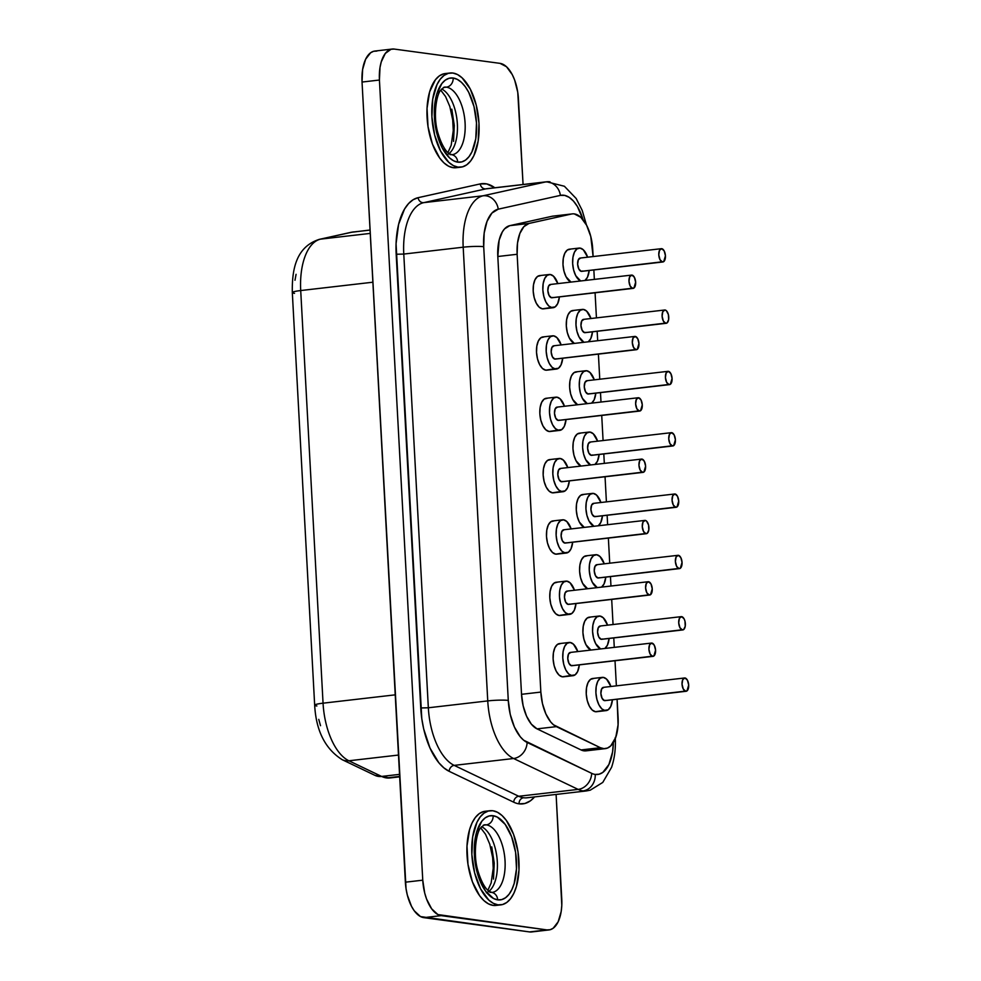 <?xml version="1.0" encoding="UTF-8"?>
<svg xmlns="http://www.w3.org/2000/svg" width="981" height="981" viewBox="0 0 981 981"><rect width="100%" height="100%" fill="white"/><g stroke="black" fill="none" stroke-linecap="round" stroke-linejoin="round"><path stroke-width="1.47" d="M448.133 154.213A34.016 16.64 83.4 0 0 457.121 120.994A34.016 16.64 83.4 0 0 441.646 88.977A34.016 16.64 83.4 0 1 457.011 119.903A34.016 16.64 83.4 0 1 449.102 153.514M450.034 154.679A8.363 7.235 97.7 0 1 451.701 154.716A8.363 7.235 97.7 0 1 457.722 162.147A42.379 20.736 83.4 0 0 476.496 122.932A42.379 20.736 83.4 0 0 453.173 78.014A8.363 7.235 97.7 0 1 446.38 87.162A34.016 16.64 -96.6 0 1 464.859 120.099A34.016 16.64 -96.6 0 1 453.087 154.532M486.343 892.808A34.016 16.64 83.4 0 0 497.244 860.607A34.016 16.64 83.4 0 0 481.597 826.689A34.016 16.64 83.4 0 1 496.962 857.615A34.016 16.64 83.4 0 1 489.053 891.226M489.985 892.391A8.363 7.235 97.7 0 1 491.653 892.416A8.363 7.235 97.7 0 1 497.674 899.859A42.379 20.736 83.4 0 0 516.447 860.631A42.379 20.736 83.4 0 0 493.124 815.726A8.363 7.235 97.7 0 1 486.331 824.862A34.016 16.64 -96.6 0 1 504.81 857.811A34.016 16.64 -96.6 0 1 493.038 892.244M496.104 905.414L493.124 905.402A47.395 23.188 83.4 0 0 496.006 905.426L500.837 904.874A47.395 23.188 -96.6 0 1 497.943 904.838L493.124 905.402L488.477 903.869L483.915 900.595L479.611 895.702L472.413 881.845L467.986 864.408L466.993 846.051L469.592 829.57L472.131 822.838L475.38 817.467L479.206 813.666L483.486 811.581M487.582 811.25A47.395 23.188 83.4 0 0 485.129 811.275A47.395 23.188 83.4 0 0 467.238 858.093A47.395 23.188 83.4 0 0 493.124 905.402L497.943 904.838A47.395 23.188 -96.6 0 1 472.069 857.529A47.395 23.188 -96.6 0 1 489.96 810.711A47.395 23.188 -96.6 0 1 492.854 810.747L488.305 811.029L484.038 813.114L480.212 816.903L476.962 822.274L472.683 836.854L471.861 854.61L474.632 872.857L480.555 888.811L488.746 900.043L493.308 903.317L497.943 904.838L502.493 904.556L506.76 902.471L510.598 898.682L513.848 893.311L516.386 886.566L518.986 870.086L517.993 851.729L513.553 834.291L506.355 820.435L502.051 815.542L497.49 812.268L492.854 810.747A47.395 23.188 -96.6 0 1 518.728 858.056A47.395 23.188 -96.6 0 1 500.837 904.874M456.153 167.714L453.161 167.69A47.395 23.188 83.4 0 0 456.055 167.726L460.886 167.162A47.395 23.188 -96.6 0 1 457.992 167.138L453.161 167.69L448.525 166.169L443.964 162.895L439.66 157.99L432.462 144.133L428.035 126.708L427.042 108.351L429.629 91.858L435.429 79.755L439.255 75.954L443.522 73.882M447.63 73.538A47.395 23.188 83.4 0 0 445.178 73.563A47.395 23.188 83.4 0 0 427.287 120.381A47.395 23.188 83.4 0 0 453.161 167.69L457.992 167.138A47.395 23.188 -96.6 0 1 432.118 119.829A47.395 23.188 -96.6 0 1 450.009 73.011A47.395 23.188 -96.6 0 1 452.903 73.035L448.354 73.317L444.086 75.402L440.261 79.203L437.011 84.574L432.731 99.142L431.91 116.911L434.681 135.157L440.604 151.111L448.795 162.331L453.357 165.605L457.992 167.138L462.541 166.844L466.809 164.771L470.647 160.97L473.897 155.599L478.164 141.031L478.986 123.263L476.214 105.016L470.291 89.063L462.1 77.83L457.538 74.556L452.903 73.035A47.395 23.188 -96.6 0 1 478.777 120.344A47.395 23.188 -96.6 0 1 460.886 167.162M444.307 87.137A34.016 16.64 -96.6 0 1 446.38 87.162L443.302 87.517L446.38 87.162A34.016 16.64 -96.6 0 1 464.945 121.104A34.016 16.64 -96.6 0 1 452.106 154.704L449.825 154.005C450.205 154.029 443.719 152.447 437.82 132.643C432.793 115.697 436.643 93.98 440.825 90.044L444.307 87.137M484.258 824.837A34.016 16.64 -96.6 0 1 486.331 824.862L483.253 825.217L486.331 824.862A34.016 16.64 -96.6 0 1 504.896 858.816A34.016 16.64 -96.6 0 1 492.057 892.416L489.777 891.704C490.157 891.741 483.67 890.159 477.772 870.355C472.744 853.409 476.594 831.692 480.776 827.743L484.258 824.837M552.769 297.427L551.53 297.758A6.695 3.274 83.4 0 0 551.935 297.758L633.088 288.389A6.695 3.274 -96.6 0 1 632.671 288.389L551.53 297.758L549.078 295.489L547.839 290.67L548.563 286.096L550.807 284.478A6.695 3.274 83.4 0 0 550.402 284.465A6.695 3.274 83.4 0 0 547.876 291.075A6.695 3.274 83.4 0 0 551.53 297.758L633.922 288.046L635.639 282.197L634.413 277.365L631.96 275.097A6.695 3.274 -96.6 0 1 635.614 281.78A6.695 3.274 -96.6 0 1 633.088 288.389M540.605 275.624L537.502 276.458L535.001 279.695L533.492 284.846L533.198 291.112L534.179 297.55L536.276 303.178L539.158 307.139L542.407 308.831A16.726 8.191 83.4 0 0 543.425 308.843L553.088 307.727A16.726 8.191 -96.6 0 1 552.07 307.715L543.572 308.831M550.267 274.508A16.726 8.191 -96.6 0 1 557.858 283.607L553.517 276.201L550.267 274.508L547.153 275.342L544.663 278.579L543.155 283.73L542.861 289.996L543.842 296.434L545.927 302.062L548.82 306.023L552.07 307.715A16.726 8.191 -96.6 0 1 542.934 291.026A16.726 8.191 -96.6 0 1 549.25 274.496A16.726 8.191 -96.6 0 1 550.267 274.508M549.25 274.496L539.587 275.612A16.726 8.191 83.4 0 0 533.272 292.142A16.726 8.191 83.4 0 0 542.407 308.831L555.172 306.881L557.674 303.644L559.391 296.9A16.726 8.191 -96.6 0 1 553.088 307.727M556.092 358.752L554.854 359.083A6.695 3.274 83.4 0 0 555.258 359.095L636.399 349.714A6.695 3.274 -96.6 0 1 635.995 349.714L554.854 359.083L552.389 356.826L551.163 351.995L551.886 347.433L554.13 345.803A6.695 3.274 83.4 0 0 553.725 345.79A6.695 3.274 83.4 0 0 551.199 352.412A6.695 3.274 83.4 0 0 554.854 359.083L637.245 349.383L638.962 343.522L637.736 338.69L635.283 336.434A6.695 3.274 -96.6 0 1 638.925 343.105A6.695 3.274 -96.6 0 1 636.399 349.714M543.928 336.949L540.825 337.783L538.324 341.02L536.815 346.17L536.521 352.437L537.502 358.874L539.587 364.503L542.481 368.476L545.73 370.168A16.726 8.191 83.4 0 0 546.748 370.18L556.411 369.064A16.726 8.191 -96.6 0 1 555.393 369.052L546.895 370.156M553.591 335.833A16.726 8.191 -96.6 0 1 561.169 344.932L556.84 337.525L553.591 335.833L550.476 336.667L547.974 339.904L546.466 345.054L546.184 351.321L547.165 357.758L549.25 363.387L552.144 367.36L555.393 369.052A16.726 8.191 -96.6 0 1 546.258 352.351A16.726 8.191 -96.6 0 1 552.573 335.821A16.726 8.191 -96.6 0 1 553.591 335.833M552.573 335.821L542.91 336.937A16.726 8.191 83.4 0 0 536.595 353.467A16.726 8.191 83.4 0 0 545.73 370.168L558.496 368.218L560.997 364.981L562.714 358.224A16.726 8.191 -96.6 0 1 556.411 369.064M559.415 420.076L558.164 420.408A6.695 3.274 83.4 0 0 558.581 420.42L639.722 411.051A6.695 3.274 -96.6 0 1 639.318 411.039L558.164 420.408L555.712 418.151L554.486 413.32L555.209 408.758L557.453 407.127A6.695 3.274 83.4 0 0 557.049 407.127A6.695 3.274 83.4 0 0 554.523 413.737A6.695 3.274 83.4 0 0 558.164 420.408L640.556 410.708L642.285 404.846L641.059 400.015L638.594 397.759A6.695 3.274 -96.6 0 1 642.248 404.43A6.695 3.274 -96.6 0 1 639.722 411.051M547.251 398.286L544.136 399.12L541.647 402.357L540.126 407.495L539.844 413.761L540.825 420.199L542.91 425.84L545.804 429.801L549.053 431.493A16.726 8.191 83.4 0 0 550.071 431.505L559.734 430.389A16.726 8.191 -96.6 0 1 558.704 430.377L550.218 431.481M556.914 397.17A16.726 8.191 -96.6 0 1 564.492 406.269L560.163 398.862L556.914 397.17L553.799 398.004L551.297 401.241L549.789 406.379L549.507 412.645L550.476 419.083L552.573 424.724L555.467 428.685L558.704 430.377A16.726 8.191 -96.6 0 1 549.581 413.675A16.726 8.191 -96.6 0 1 555.896 397.158A16.726 8.191 -96.6 0 1 556.914 397.17M555.896 397.158L546.233 398.274A16.726 8.191 83.4 0 0 539.918 414.791A16.726 8.191 83.4 0 0 549.053 431.493L561.819 429.543L564.32 426.306L566.037 419.561A16.726 8.191 -96.6 0 1 559.734 430.389M572.696 665.388L571.457 665.719A6.695 3.274 83.4 0 0 571.862 665.731L653.015 656.363A6.695 3.274 -96.6 0 1 652.598 656.35L571.457 665.719L569.005 663.463L567.778 658.631L568.49 654.069L570.734 652.439A6.695 3.274 83.4 0 0 570.329 652.439A6.695 3.274 83.4 0 0 567.803 659.048A6.695 3.274 83.4 0 0 571.457 665.719L653.849 656.019L655.566 650.158L654.339 645.326L651.887 643.07A6.695 3.274 -96.6 0 1 655.541 649.753A6.695 3.274 -96.6 0 1 653.015 656.363M560.531 643.597L557.429 644.431L554.927 647.668L553.419 652.806L553.125 659.073L554.106 665.51L556.202 671.151L559.084 675.112L562.334 676.804A16.726 8.191 83.4 0 0 563.352 676.816L573.014 675.701A16.726 8.191 -96.6 0 1 571.997 675.688L563.499 676.792M570.194 642.481A16.726 8.191 -96.6 0 1 577.784 651.58L573.444 644.174L570.194 642.481L567.092 643.315L564.59 646.553L563.082 651.691L562.787 657.957L563.768 664.407L565.853 670.035L568.747 673.996L571.997 675.688A16.726 8.191 -96.6 0 1 562.861 658.987A16.726 8.191 -96.6 0 1 569.176 642.469A16.726 8.191 -96.6 0 1 570.194 642.481M569.176 642.469L559.513 643.585A16.726 8.191 83.4 0 0 553.198 660.103A16.726 8.191 83.4 0 0 562.334 676.804L575.111 674.854L577.601 671.617L579.317 664.873A16.726 8.191 -96.6 0 1 573.014 675.701M569.385 604.063L568.134 604.394A6.695 3.274 83.4 0 0 568.539 604.406L649.692 595.026A6.695 3.274 -96.6 0 1 649.287 595.026L568.134 604.394L565.681 602.138L564.455 597.306L565.166 592.745L567.41 591.114A6.695 3.274 83.4 0 0 567.006 591.114A6.695 3.274 83.4 0 0 564.48 597.723A6.695 3.274 83.4 0 0 568.134 604.394L650.526 594.694L652.242 588.833L651.016 584.002L648.564 581.745A6.695 3.274 -96.6 0 1 652.218 588.416A6.695 3.274 -96.6 0 1 649.692 595.026M557.22 582.26L554.106 583.094L551.604 586.331L550.096 591.482L549.814 597.748L550.782 604.186L552.879 609.814L555.761 613.787L559.011 615.479A16.726 8.191 83.4 0 0 560.028 615.492L569.691 614.376A16.726 8.191 -96.6 0 1 568.673 614.364L560.176 615.467M566.871 581.144A16.726 8.191 -96.6 0 1 574.461 590.243L570.12 582.849L566.871 581.144L563.768 581.978L561.267 585.216L559.759 590.366L559.464 596.632L560.445 603.07L562.542 608.698L565.424 612.671L568.673 614.364A16.726 8.191 -96.6 0 1 559.538 597.662A16.726 8.191 -96.6 0 1 565.853 581.144A16.726 8.191 -96.6 0 1 566.871 581.144M565.853 581.144L556.19 582.248A16.726 8.191 83.4 0 0 549.875 598.778A16.726 8.191 83.4 0 0 559.011 615.479L571.788 613.53L574.29 610.292L575.994 603.536A16.726 8.191 -96.6 0 1 569.691 614.376M566.062 542.738L564.811 543.069A6.695 3.274 83.4 0 0 565.215 543.069L646.369 533.701A6.695 3.274 -96.6 0 1 645.964 533.701L564.811 543.069L562.358 540.801L561.132 535.982L561.855 531.408L564.1 529.789A6.695 3.274 83.4 0 0 563.683 529.777A6.695 3.274 83.4 0 0 561.157 536.386A6.695 3.274 83.4 0 0 564.811 543.069L647.202 533.357L648.809 530.01L648.539 524.933L646.54 521.095L645.24 520.408A6.695 3.274 -96.6 0 1 648.895 527.091A6.695 3.274 -96.6 0 1 646.369 533.701M553.897 520.936L550.782 521.769L548.281 525.007L546.773 530.157L546.491 536.423L547.459 542.861L549.556 548.489L552.45 552.45L555.687 554.142A16.726 8.191 83.4 0 0 556.717 554.155L566.368 553.039A16.726 8.191 -96.6 0 1 565.35 553.026L556.852 554.142M563.56 519.82A16.726 8.191 -96.6 0 1 571.138 528.918L566.797 521.512L563.56 519.82L560.445 520.653L557.944 523.891L556.435 529.041L556.141 535.307L557.122 541.745L559.219 547.373L562.101 551.334L565.35 553.026A16.726 8.191 -96.6 0 1 556.215 536.337A16.726 8.191 -96.6 0 1 562.53 519.807A16.726 8.191 -96.6 0 1 563.56 519.82M562.53 519.807L552.879 520.923A16.726 8.191 83.4 0 0 546.564 537.453A16.726 8.191 83.4 0 0 555.687 554.142L568.465 552.193L570.967 548.968L572.671 542.211A16.726 8.191 -96.6 0 1 566.368 553.039M582.567 271.001L581.316 271.345A6.695 3.274 83.4 0 0 581.733 271.345L662.874 261.976A6.695 3.274 -96.6 0 1 662.469 261.964L581.316 271.345L578.864 269.076L577.637 264.245L578.361 259.683L580.605 258.052A6.695 3.274 83.4 0 0 580.2 258.052A6.695 3.274 83.4 0 0 577.662 264.662A6.695 3.274 83.4 0 0 581.316 271.345L663.708 261.633L665.437 255.771L664.198 250.952L661.746 248.684A6.695 3.274 -96.6 0 1 665.4 255.367A6.695 3.274 -96.6 0 1 662.874 261.976M580.666 280.971A16.726 8.191 -96.6 0 1 572.646 263.411A16.726 8.191 -96.6 0 1 579.048 248.083A16.726 8.191 -96.6 0 1 580.065 248.095A16.726 8.191 -96.6 0 1 587.644 257.194L583.315 249.787L580.065 248.095L576.951 248.929L574.449 252.166L572.941 257.304L572.659 263.582L573.627 270.02L575.724 275.649L580.654 280.971M589.176 270.486A16.726 8.191 -96.6 0 1 584.958 280.48L587.472 277.231L589.189 270.486M585.89 332.338L584.639 332.669A6.695 3.274 83.4 0 0 585.056 332.669L666.197 323.301A6.695 3.274 -96.6 0 1 665.792 323.301L584.639 332.669L582.187 330.401L580.96 325.582L581.684 321.008L583.928 319.389A6.695 3.274 83.4 0 0 583.511 319.377A6.695 3.274 83.4 0 0 580.985 325.986A6.695 3.274 83.4 0 0 584.639 332.669L667.031 322.957L668.637 319.61L668.368 314.533L666.369 310.695L665.069 310.008A6.695 3.274 -96.6 0 1 668.723 316.691A6.695 3.274 -96.6 0 1 666.197 323.301M583.388 309.42A16.726 8.191 -96.6 0 1 590.967 318.518L586.626 311.112L583.388 309.42L580.274 310.254L577.772 313.491L576.264 318.641L575.982 324.907L576.951 331.345L579.048 336.974L583.977 342.308A16.726 8.191 -96.6 0 1 575.97 324.748A16.726 8.191 -96.6 0 1 582.358 309.407A16.726 8.191 -96.6 0 1 583.388 309.42M592.499 331.811A16.726 8.191 -96.6 0 1 588.281 341.805L590.795 338.568L592.499 331.811M589.213 393.663L587.962 393.994A6.695 3.274 83.4 0 0 588.367 394.006L669.52 384.626A6.695 3.274 -96.6 0 1 669.116 384.626L587.962 393.994L585.51 391.738L584.284 386.906L584.995 382.345L587.239 380.714A6.695 3.274 83.4 0 0 586.834 380.714A6.695 3.274 83.4 0 0 584.308 387.323A6.695 3.274 83.4 0 0 587.962 393.994L670.354 384.294L672.071 378.433L670.845 373.602L668.392 371.345A6.695 3.274 -96.6 0 1 672.046 378.016A6.695 3.274 -96.6 0 1 669.52 384.626M586.699 370.744A16.726 8.191 -96.6 0 1 594.29 379.843L589.949 372.449L586.699 370.744L583.597 371.591L581.095 374.816L579.587 379.966L579.293 386.232L580.274 392.67L582.371 398.298L587.3 403.632A16.726 8.191 -96.6 0 1 579.293 386.073A16.726 8.191 -96.6 0 1 585.682 370.744A16.726 8.191 -96.6 0 1 586.699 370.744M595.823 393.136A16.726 8.191 -96.6 0 1 591.604 403.13L594.118 399.892L595.823 393.136M592.524 454.988L591.285 455.319A6.695 3.274 83.4 0 0 591.69 455.331L672.843 445.963A6.695 3.274 -96.6 0 1 672.439 445.95L591.285 455.319L588.833 453.063L587.607 448.231L588.318 443.67L590.562 442.039A6.695 3.274 83.4 0 0 590.157 442.039A6.695 3.274 83.4 0 0 587.631 448.648A6.695 3.274 83.4 0 0 591.285 455.319L673.677 445.619L675.394 439.758L674.168 434.926L671.715 432.67A6.695 3.274 -96.6 0 1 675.369 439.353A6.695 3.274 -96.6 0 1 672.843 445.963M590.022 432.081A16.726 8.191 -96.6 0 1 597.613 441.18L593.272 433.774L590.022 432.081L586.92 432.915L584.418 436.153L582.91 441.291L582.616 447.557L583.597 454.007L585.694 459.635L590.623 464.957A16.726 8.191 -96.6 0 1 582.616 447.397A16.726 8.191 -96.6 0 1 589.005 432.069A16.726 8.191 -96.6 0 1 590.022 432.081M599.146 454.473A16.726 8.191 -96.6 0 1 594.927 464.467L597.441 461.217L599.146 454.473M605.817 700.299L604.566 700.642A6.695 3.274 83.4 0 0 604.983 700.642L686.124 691.274A6.695 3.274 -96.6 0 1 685.719 691.262L604.566 700.642L602.113 698.374L600.887 693.542L601.611 688.981L603.855 687.35A6.695 3.274 83.4 0 0 603.45 687.35A6.695 3.274 83.4 0 0 600.912 693.959A6.695 3.274 83.4 0 0 604.566 700.642L686.958 690.931L688.687 685.069L687.448 680.238L684.996 677.981A6.695 3.274 -96.6 0 1 688.65 684.664A6.695 3.274 -96.6 0 1 686.124 691.274M593.652 678.509L590.537 679.343L588.036 682.58L586.528 687.718L586.246 693.984L587.227 700.434L589.311 706.062L592.205 710.023L595.455 711.716A16.726 8.191 83.4 0 0 596.473 711.728L606.135 710.612A16.726 8.191 -96.6 0 1 605.105 710.6L596.62 711.716M603.315 677.393A16.726 8.191 -96.6 0 1 610.893 686.492L606.565 679.085L603.315 677.393L600.2 678.227L597.699 681.464L596.19 686.602L595.908 692.868L596.877 699.318L598.974 704.947L601.868 708.907L605.105 710.6A16.726 8.191 -96.6 0 1 595.982 693.898A16.726 8.191 -96.6 0 1 602.297 677.38A16.726 8.191 -96.6 0 1 603.315 677.393M602.297 677.38L592.634 678.496A16.726 8.191 83.4 0 0 586.319 695.014A16.726 8.191 83.4 0 0 595.455 711.716L608.22 709.766L610.722 706.528L612.438 699.784A16.726 8.191 -96.6 0 1 606.135 710.612M602.493 638.974L601.255 639.305A6.695 3.274 83.4 0 0 601.66 639.318L682.801 629.937A6.695 3.274 -96.6 0 1 682.396 629.937L601.255 639.305L598.79 637.049L597.564 632.218L598.287 627.656L600.531 626.025A6.695 3.274 83.4 0 0 600.127 626.025A6.695 3.274 83.4 0 0 597.601 632.635A6.695 3.274 83.4 0 0 601.255 639.305L683.647 629.606L685.241 626.246L684.971 621.169L684.137 618.913L681.672 616.657A6.695 3.274 -96.6 0 1 685.327 623.327A6.695 3.274 -96.6 0 1 682.801 629.937M607.582 625.155L603.241 617.76L599.992 616.056L596.877 616.902L594.376 620.127L592.867 625.277L592.585 631.543L593.554 637.981L595.651 643.61L600.593 648.944A16.726 8.191 -96.6 0 1 592.573 631.384A16.726 8.191 -96.6 0 1 598.974 616.056A16.726 8.191 -96.6 0 1 599.992 616.056A16.726 8.191 -96.6 0 1 607.57 625.155M609.115 638.447A16.726 8.191 -96.6 0 1 604.885 648.441L607.398 645.204L609.115 638.447M599.17 577.65L597.932 577.981A6.695 3.274 83.4 0 0 598.336 577.981L679.49 568.612A6.695 3.274 -96.6 0 1 679.073 568.612L597.932 577.981L595.479 575.712L594.241 570.893L594.964 566.319L597.208 564.7A6.695 3.274 83.4 0 0 596.804 564.688A6.695 3.274 83.4 0 0 594.278 571.298A6.695 3.274 83.4 0 0 597.932 577.981L680.323 568.269L682.04 562.42L680.814 557.588L678.362 555.32A6.695 3.274 -96.6 0 1 682.016 562.003A6.695 3.274 -96.6 0 1 679.49 568.612M596.669 554.731A16.726 8.191 -96.6 0 1 604.259 563.83L599.918 556.423L596.669 554.731L593.554 555.565L591.065 558.802L589.544 563.952L589.262 570.219L590.243 576.656L592.328 582.285L597.27 587.619A16.726 8.191 -96.6 0 1 589.25 570.059A16.726 8.191 -96.6 0 1 595.651 554.719A16.726 8.191 -96.6 0 1 596.669 554.731M605.792 577.122A16.726 8.191 -96.6 0 1 601.574 587.116L604.075 583.879L605.792 577.122M562.738 481.401L561.488 481.745A6.695 3.274 83.4 0 0 561.905 481.745L643.046 472.376A6.695 3.274 -96.6 0 1 642.641 472.364L561.488 481.745L559.035 479.476L557.809 474.645L558.532 470.083L560.776 468.452A6.695 3.274 83.4 0 0 560.359 468.452A6.695 3.274 83.4 0 0 557.833 475.062A6.695 3.274 83.4 0 0 561.488 481.745L643.879 472.033L645.608 466.171L644.37 461.352L641.917 459.083A6.695 3.274 -96.6 0 1 645.572 465.767A6.695 3.274 -96.6 0 1 643.046 472.376M550.574 459.611L547.459 460.445L544.958 463.682L543.449 468.82L543.167 475.098L544.136 481.536L546.233 487.165L549.127 491.125L552.377 492.818A16.726 8.191 83.4 0 0 553.394 492.83L563.057 491.714A16.726 8.191 -96.6 0 1 562.027 491.702L553.542 492.818M560.237 458.495A16.726 8.191 -96.6 0 1 567.815 467.594L563.474 460.187L560.237 458.495L557.122 459.329L554.621 462.566L553.112 467.704L552.83 473.982L553.799 480.42L555.896 486.049L558.79 490.01L562.027 491.702A16.726 8.191 -96.6 0 1 552.892 475.012A16.726 8.191 -96.6 0 1 559.219 458.483A16.726 8.191 -96.6 0 1 560.237 458.495M559.219 458.483L549.556 459.599A16.726 8.191 83.4 0 0 543.241 476.128A16.726 8.191 83.4 0 0 552.377 492.818L565.142 490.868L567.643 487.631L569.348 480.886A16.726 8.191 -96.6 0 1 563.057 491.714M595.847 516.325L594.609 516.656A6.695 3.274 83.4 0 0 595.013 516.656L676.167 507.287A6.695 3.274 -96.6 0 1 675.75 507.275L594.609 516.656L592.156 514.387L590.93 509.556L591.641 504.994L593.885 503.363A6.695 3.274 83.4 0 0 593.48 503.363A6.695 3.274 83.4 0 0 590.954 509.973A6.695 3.274 83.4 0 0 594.609 516.656L677 506.944L678.717 501.083L677.491 496.263L675.038 493.995A6.695 3.274 -96.6 0 1 678.693 500.678A6.695 3.274 -96.6 0 1 676.167 507.287M593.346 493.406A16.726 8.191 -96.6 0 1 600.936 502.505L596.595 495.098L593.346 493.406L590.243 494.24L587.742 497.477L586.233 502.615L585.939 508.894L586.92 515.332L589.005 520.96L593.946 526.282A16.726 8.191 -96.6 0 1 585.927 508.722A16.726 8.191 -96.6 0 1 592.328 493.394A16.726 8.191 -96.6 0 1 593.346 493.406M602.469 515.798A16.726 8.191 -96.6 0 1 598.251 525.791L600.752 522.542L602.469 515.798M572.279 213.895L552.953 216.127A33.452 16.37 83.4 0 0 552.144 216.261L571.457 214.03A33.452 16.37 -96.6 0 1 572.279 213.895A33.452 16.37 -96.6 0 1 574.314 213.907L580.813 217.304L586.589 225.225L590.77 236.482L593.125 256.556L592.732 249.37A33.452 16.37 -96.6 0 0 574.314 213.907A33.452 16.37 -96.6 0 0 571.457 214.03L529.09 223.423L571.457 214.03L552.144 216.261A33.452 16.37 -96.6 0 1 553.787 216.065M487.25 188.634A55.758 27.284 83.4 0 0 485.84 188.867A5.579 4.856 77.5 0 1 480.236 183.913L418.102 197.684L480.236 183.913A5.579 4.856 -102.5 0 0 485.84 188.867L423.706 202.65A5.579 4.856 77.5 0 1 418.102 197.684A61.337 30.019 -96.6 0 0 396.177 254.251L403.78 254.067L396.177 254.251L420.751 707.963L428.341 707.779L420.751 707.963A61.337 30.019 -96.6 0 0 449.163 771.324A5.579 4.647 115.6 0 1 454.178 765.376A5.579 4.647 -64.4 0 0 449.163 771.324L513.725 802.2A5.579 4.647 115.6 0 1 518.741 796.265A5.579 4.647 -64.4 0 0 513.725 802.2A61.337 30.019 -96.6 0 0 519.059 803.844A61.337 30.019 -96.6 0 1 513.725 802.2L449.163 771.324L443.89 767.878L438.826 762.74L429.997 748.062L423.706 729.03L421.781 718.595L396.066 243.742L398.605 224.355L404.528 209.076L408.55 203.582L413.111 199.744L418.102 197.684A5.579 4.856 -102.5 0 0 423.706 202.65A55.758 27.284 83.4 0 0 403.78 254.067L428.341 707.779A55.758 27.284 83.4 0 0 454.178 765.376L518.741 796.265A55.758 27.284 83.4 0 0 523.596 797.749A55.758 27.284 83.4 0 0 526.993 797.786L586.405 790.931A55.758 27.284 -96.6 0 1 583.008 790.894A55.758 27.284 -96.6 0 1 578.152 789.398L518.741 796.265L454.178 765.376L513.59 758.509A55.758 27.284 -96.6 0 1 487.753 700.912L428.341 707.779L403.78 254.067L463.191 247.2A55.758 27.284 -96.6 0 1 483.118 195.783L423.706 202.65L485.84 188.867L545.252 182.012A55.758 27.284 -96.6 0 1 546.625 181.779L487.214 188.646A55.758 27.284 83.4 0 0 485.84 188.867L545.252 182.012L483.118 195.783L423.706 202.65A55.758 27.284 83.4 0 0 403.78 254.067L463.191 247.2L487.753 700.912L428.341 707.779A55.758 27.284 83.4 0 0 454.178 765.376L513.59 758.509L578.152 789.398A55.758 27.284 83.4 0 0 583.008 790.894A15.058 13.023 -82.3 0 0 595.234 774.438A40.699 19.914 -96.6 0 1 591.69 773.347A15.058 12.545 115.6 0 1 578.152 789.398L518.741 796.265A55.758 27.284 83.4 0 0 523.596 797.749A5.579 4.819 -82.3 0 0 519.059 803.844L524.945 803.476L530.463 800.79L534.584 796.915A61.337 30.019 -96.6 0 1 519.059 803.844A5.579 4.819 97.7 0 1 523.596 797.749A55.758 27.284 83.4 0 0 527.275 797.749M586.466 224.98L582.187 210.363L576.178 198.518L564.394 186.255L546.625 181.779A55.758 27.284 -96.6 0 1 550.022 181.816M319.23 239.376A16.726 14.568 -102.5 0 1 320.64 239.131L370.242 233.404L320.64 239.131L352.142 232.141A55.758 27.284 -96.6 0 1 353.516 231.921A55.758 27.284 83.4 0 0 352.142 232.141L370.058 230.081L352.142 232.141A16.726 14.568 -102.5 0 0 350.855 232.362L319.352 239.352A16.726 14.568 77.5 0 1 320.64 239.131A55.758 27.284 83.4 0 0 300.713 290.548L372.878 282.209L300.713 290.548A16.726 1.803 176.9 0 0 292.313 292.571A16.726 1.803 -3.1 0 1 300.713 290.548A55.758 27.284 -96.6 0 1 320.64 239.131L352.142 232.141A16.726 14.568 77.5 0 0 350.744 232.387M390.046 777.945A55.758 27.284 -96.6 0 1 386.477 777.933A55.758 27.284 -96.6 0 1 381.621 776.437L348.893 760.778A16.726 13.942 115.6 0 1 342.234 759.711L374.963 775.37A16.726 13.942 -64.4 0 0 381.621 776.437L399.537 774.365L381.621 776.437A55.758 27.284 83.4 0 0 386.477 777.933L399.647 776.412L386.477 777.933A55.758 27.284 83.4 0 0 389.874 777.97L399.672 776.842M376.851 51.086L373.651 51.282L370.634 52.753L365.631 59.216L362.614 69.504L362.038 82.048L379.426 80.037A33.452 16.37 -96.6 0 1 392.204 49.05A33.452 16.37 -96.6 0 1 394.239 49.075L500.016 63.36A33.452 16.37 -96.6 0 1 518.422 98.811L523.069 184.502L517.76 92.288L514.633 79.988L512.29 74.666L506.515 66.745L500.016 63.36L394.239 49.075L391.039 49.271L385.312 53.428L381.229 61.962L380.003 67.505L379.426 80.037L422.762 880.178L424.712 893.066L426.563 899.013L431.64 908.786L437.894 914.562L546.944 929.914L550.157 929.718L553.161 928.247L558.164 921.784L561.181 911.496L561.794 905.389L556.104 794.426L561.757 898.952A33.452 16.37 -96.6 0 1 548.98 929.939A33.452 16.37 -96.6 0 1 546.944 929.914L532.769 931.729M480.236 183.913L486.809 183.938L494.804 187.763A61.337 30.019 -96.6 0 0 480.236 183.913M593.848 269.947L594.351 279.389L593.848 269.947M595.075 292.779L596.436 317.893L595.075 292.779M597.159 331.271L597.674 340.726L597.159 331.271M598.398 354.104L599.759 379.218L598.398 354.104M600.482 392.596L600.997 402.051L600.482 392.596M601.721 415.429L603.082 440.543L601.721 415.429M603.806 453.933L604.321 463.375L603.806 453.933M605.044 476.766L606.405 501.867L605.044 476.766M607.129 515.258L607.644 524.7L607.129 515.258M608.367 538.091L609.728 563.204L608.367 538.091M610.452 576.583L610.967 586.037L610.452 576.583M611.69 599.416L613.051 624.529L611.69 599.416M613.775 637.92L614.278 647.362L613.775 637.92M615.013 660.74L616.375 685.854L615.013 660.74M605.314 748.626A33.452 16.37 -96.6 0 0 618.091 717.626L617.098 699.245L618.079 724.763L615.749 737.381L610.746 745.879L607.509 748.049L604.002 748.662L600.36 747.706L553.468 724.775L550.709 721.967L545.89 713.96L542.456 703.573L540.85 692.083L517.134 254.275L517.514 243.043L519.869 233.453L523.879 226.636L529.09 223.423L509.764 225.655L552.144 216.261L509.764 225.655A33.452 16.37 83.4 0 0 497.808 256.507L499.133 240.198L502.37 231.859L504.565 228.867L509.764 225.655L529.09 223.423A33.452 16.37 -96.6 0 0 517.134 254.275L540.85 692.083L521.524 694.315L497.808 256.507L517.134 254.275L497.808 256.507L521.524 694.315A33.452 16.37 83.4 0 0 537.024 728.871L531.383 724.199L526.564 716.191L523.143 705.805L521.524 694.315L540.85 692.083A33.452 16.37 -96.6 0 0 556.35 726.639L600.36 747.706L581.046 749.938L537.024 728.871L556.35 726.639L537.024 728.871L581.046 749.938A33.452 16.37 83.4 0 0 585.988 750.857L605.314 748.626A33.452 16.37 -96.6 0 1 600.36 747.706L581.046 749.938L584.676 750.894L588.195 750.281M573.726 310.536L570.611 311.369L568.109 314.607L566.601 319.757L566.319 326.023L567.288 332.461L569.385 338.089L574.314 343.411A16.726 8.191 83.4 0 1 566.307 325.864A16.726 8.191 83.4 0 1 572.708 310.523L582.358 309.407M580.372 433.197L577.257 434.031L574.756 437.268L573.247 442.406L572.953 448.673L573.934 455.123L576.031 460.751L580.96 466.073M590.329 617.172L587.214 618.018L584.725 621.243L583.217 626.393L582.922 632.659L583.903 639.097L585.988 644.725L590.93 650.06A16.726 8.191 83.4 0 1 582.91 632.5A16.726 8.191 83.4 0 1 589.311 617.172L598.974 616.056M583.683 494.522L580.58 495.356L578.079 498.593L576.57 503.731L576.276 510.01L577.257 516.447L579.354 522.076L584.284 527.398A16.726 8.191 83.4 0 1 576.276 509.838A16.726 8.191 83.4 0 1 582.665 494.51L592.328 493.394M587.006 555.847L583.903 556.681L581.402 559.918L579.894 565.068L579.599 571.334L580.58 577.772L582.665 583.401L587.607 588.735A16.726 8.191 83.4 0 1 579.599 571.175A16.726 8.191 83.4 0 1 585.988 555.835L595.651 554.719M577.049 371.86L573.934 372.694L571.433 375.931L569.924 381.082L569.642 387.348L570.611 393.786L572.708 399.414L577.637 404.748A16.726 8.191 83.4 0 1 569.63 387.188A16.726 8.191 83.4 0 1 576.031 371.86L585.682 370.744M570.402 249.211L567.288 250.045L564.786 253.282L563.278 258.42L562.996 264.698L563.977 271.136L566.062 276.765L571.003 282.087A16.726 8.191 83.4 0 1 562.984 264.527A16.726 8.191 83.4 0 1 569.385 249.199L579.048 248.083M546.65 181.779A55.758 27.284 83.4 0 0 545.252 182.012A15.058 13.109 77.5 0 1 560.396 195.391A15.058 13.109 -102.5 0 0 545.252 182.012L483.118 195.783A15.058 13.109 77.5 0 1 498.25 209.174A15.058 13.109 -102.5 0 0 483.118 195.783A55.758 27.284 83.4 0 0 463.191 247.2A15.058 1.619 -3.1 0 1 483.707 246.709A40.699 19.914 -96.6 0 1 498.25 209.174L560.396 195.391A40.699 19.914 -96.6 0 1 583.07 219.732L577.38 206.464L573.456 201.08L569.176 197.34L564.749 195.415L560.396 195.391L498.25 209.174L491.91 213.073L487.03 221.375L484.173 233.049L483.707 246.709L508.281 700.422L510.243 714.401L514.412 727.031L520.273 736.78L523.633 740.189L591.69 773.347A40.699 19.914 83.4 0 0 595.234 774.438L599.133 774.193L602.812 772.415L608.894 764.53L612.561 752.022L613.37 742.543A40.699 19.914 -96.6 0 1 595.234 774.438A15.058 13.023 97.7 0 1 583.008 790.894A55.758 27.284 83.4 0 0 586.687 790.894M392.204 49.05L374.816 51.061A33.452 16.37 83.4 0 0 362.038 82.048L379.426 80.037L422.762 880.178L405.374 882.189A33.452 16.37 83.4 0 0 423.792 917.64L441.18 915.629L546.944 929.914L529.556 931.925L423.792 917.64L441.18 915.629A33.452 16.37 -96.6 0 1 422.762 880.178L405.374 882.189L362.038 82.048L406.048 888.712L407.323 895.064L411.517 906.334L414.252 910.797L420.506 916.573L529.556 931.925A33.452 16.37 83.4 0 0 531.592 931.95L548.98 929.939M491.751 846.885L494.228 863.194L493.492 879.086M451.8 109.173L454.277 125.494L453.541 141.374M374.791 775.284A16.726 13.942 115.6 0 0 381.621 776.437L348.893 760.778L398.494 755.051L348.893 760.778A55.758 27.284 -96.6 0 1 323.056 703.181A55.758 27.284 83.4 0 0 348.893 760.778A16.726 13.942 -64.4 0 1 342.062 759.625M316.875 705.977A16.726 1.803 -3.1 0 1 314.668 705.204A16.726 1.803 -3.1 0 1 323.056 703.181L395.233 694.842L323.056 703.181L300.713 290.548L323.056 703.181A16.726 1.803 176.9 0 0 314.668 705.18M320.517 725.695L318.764 719.38M294.987 280.247L296.078 274.324M294.533 293.344A16.726 1.803 -3.1 0 1 292.313 292.559L314.668 705.204C316.078 730.857 325.275 749.018 342.234 759.711M508.281 700.422L483.707 246.709A15.058 1.619 176.9 0 0 463.191 247.2L487.753 700.912A15.058 1.619 -3.1 0 1 508.281 700.422A15.058 1.619 176.9 0 0 487.753 700.912A55.758 27.284 83.4 0 0 513.59 758.509A15.058 12.545 -64.4 0 0 527.128 742.47A40.699 19.914 -96.6 0 1 508.281 700.422M591.69 773.347L527.128 742.47A15.058 12.545 115.6 0 1 513.59 758.509L578.152 789.398A15.058 12.545 -64.4 0 0 591.69 773.347M675.038 493.995L672.794 495.626L672.071 500.187L673.297 505.019L675.75 507.275A6.695 3.274 -96.6 0 1 672.095 500.604A6.695 3.274 -96.6 0 1 674.621 493.995A6.695 3.274 -96.6 0 1 675.038 493.995M641.917 459.083L639.673 460.714L638.962 465.276L640.188 470.107L642.641 472.364A6.695 3.274 -96.6 0 1 638.987 465.693A6.695 3.274 -96.6 0 1 641.513 459.083A6.695 3.274 -96.6 0 1 641.917 459.083M678.362 555.32L676.117 556.95L675.394 561.512L676.62 566.344L679.073 568.612A6.695 3.274 -96.6 0 1 675.418 561.929A6.695 3.274 -96.6 0 1 677.945 555.32A6.695 3.274 -96.6 0 1 678.362 555.32M681.672 616.657L679.428 618.275L678.717 622.849L679.943 627.668L682.396 629.937A6.695 3.274 -96.6 0 1 678.742 623.254A6.695 3.274 -96.6 0 1 681.268 616.644A6.695 3.274 -96.6 0 1 681.672 616.657M684.996 677.981L682.751 679.612L682.04 684.174L683.267 689.005L685.719 691.262A6.695 3.274 -96.6 0 1 682.065 684.591A6.695 3.274 -96.6 0 1 684.591 677.981A6.695 3.274 -96.6 0 1 684.996 677.981M589.005 432.069L579.342 433.185A16.726 8.191 83.4 0 0 572.953 448.513A16.726 8.191 83.4 0 0 580.973 466.073M671.715 432.67L669.471 434.301L668.748 438.863L669.974 443.694L672.439 445.95A6.695 3.274 -96.6 0 1 668.784 439.28A6.695 3.274 -96.6 0 1 671.311 432.67A6.695 3.274 -96.6 0 1 671.715 432.67M668.392 371.345L666.148 372.964L665.425 377.538L666.651 382.357L669.116 384.626A6.695 3.274 -96.6 0 1 665.461 377.943A6.695 3.274 -96.6 0 1 667.987 371.333A6.695 3.274 -96.6 0 1 668.392 371.345M665.069 310.008L662.825 311.639L662.114 316.201L663.34 321.032L665.792 323.301A6.695 3.274 -96.6 0 1 662.138 316.618A6.695 3.274 -96.6 0 1 664.664 310.008A6.695 3.274 -96.6 0 1 665.069 310.008M661.746 248.684L659.502 250.314L658.791 254.876L660.017 259.707L662.469 261.964A6.695 3.274 -96.6 0 1 658.815 255.293A6.695 3.274 -96.6 0 1 661.341 248.684A6.695 3.274 -96.6 0 1 661.746 248.684M645.24 520.408L642.996 522.039L642.273 526.601L643.511 531.432L645.964 533.701A6.695 3.274 -96.6 0 1 642.31 527.018A6.695 3.274 -96.6 0 1 644.836 520.408A6.695 3.274 -96.6 0 1 645.24 520.408M648.564 581.745L646.32 583.364L645.596 587.938L646.822 592.757L649.287 595.026A6.695 3.274 -96.6 0 1 645.633 588.342A6.695 3.274 -96.6 0 1 648.159 581.733A6.695 3.274 -96.6 0 1 648.564 581.745M651.887 643.07L649.643 644.701L648.919 649.263L650.145 654.094L652.598 656.35A6.695 3.274 -96.6 0 1 648.956 649.68A6.695 3.274 -96.6 0 1 651.482 643.07A6.695 3.274 -96.6 0 1 651.887 643.07M638.594 397.759L636.35 399.39L635.639 403.951L636.865 408.783L639.318 411.039A6.695 3.274 -96.6 0 1 635.663 404.368A6.695 3.274 -96.6 0 1 638.19 397.746A6.695 3.274 -96.6 0 1 638.594 397.759M635.283 336.434L633.027 338.053L632.316 342.627L633.542 347.446L635.995 349.714A6.695 3.274 -96.6 0 1 632.34 343.031A6.695 3.274 -96.6 0 1 634.866 336.422A6.695 3.274 -96.6 0 1 635.283 336.434M631.96 275.097L629.716 276.728L628.993 281.289L630.219 286.121L632.671 288.389A6.695 3.274 -96.6 0 1 629.017 281.706A6.695 3.274 -96.6 0 1 631.543 275.097A6.695 3.274 -96.6 0 1 631.96 275.097M446.38 87.162A8.363 7.235 -82.3 0 0 453.173 78.014A42.379 20.736 83.4 0 0 434.411 117.242A42.379 20.736 83.4 0 0 457.722 162.147L453.578 160.786L449.506 157.855L442.186 147.824L436.876 133.563L435.257 125.507L434.362 109.087L436.68 94.348L441.867 83.532L445.288 80.135L449.114 78.272L453.173 78.014L457.318 79.387L461.401 82.306L465.252 86.684L468.722 92.349L474.019 106.61L476.496 122.932L475.76 138.812L471.935 151.834L469.028 156.641L465.607 160.038L461.793 161.902L457.722 162.147A8.363 7.235 -82.3 0 0 451.701 154.716M486.331 824.862A8.363 7.235 -82.3 0 0 493.124 815.726A42.379 20.736 83.4 0 0 474.363 854.954A42.379 20.736 83.4 0 0 497.674 899.859L493.529 898.498L485.607 891.189L479.169 878.804L475.209 863.206L474.314 846.799L476.643 832.06L481.818 821.232L485.239 817.835L489.065 815.984L493.124 815.726L497.269 817.087L505.203 824.396L511.628 836.781L515.601 852.366L516.484 868.786L514.167 883.525L511.898 889.546L508.992 894.341L505.558 897.738L501.745 899.602L497.674 899.859A8.363 7.235 -82.3 0 0 491.653 892.416M447.937 152.57L451.211 145.213L453.259 130.547L452.707 119.903L449.838 106.537L445.558 96.53L440.739 90.166M487.9 890.27L491.162 882.925L493.222 868.259L492.658 857.615L489.789 844.249L485.509 834.242L480.69 827.878M370.058 230.008L350.855 232.362M292.313 292.571C291.909 269.64 295.906 246.856 319.352 239.352M374.963 775.37L389.874 777.97M586.405 790.931L590.268 790.171L602.763 782.433L611.568 767.326C614.621 758.264 615.847 748.307 615.259 737.454M593.48 503.363L674.621 493.995M560.359 468.452L641.513 459.083M596.804 564.688L677.945 555.32M600.127 626.025L681.268 616.644M603.45 687.35L684.591 677.981M590.157 442.039L671.311 432.67M586.834 380.714L667.987 371.333M583.511 319.377L664.664 310.008M580.2 258.052L661.341 248.684M563.683 529.777L644.836 520.408M567.006 591.114L648.159 581.733M570.329 652.439L651.482 643.07M557.049 407.127L638.19 397.746M553.725 345.79L634.866 336.422M550.402 284.465L631.543 275.097M445.178 73.563L450.009 73.011M485.129 811.275L489.96 810.711"/></g></svg>
